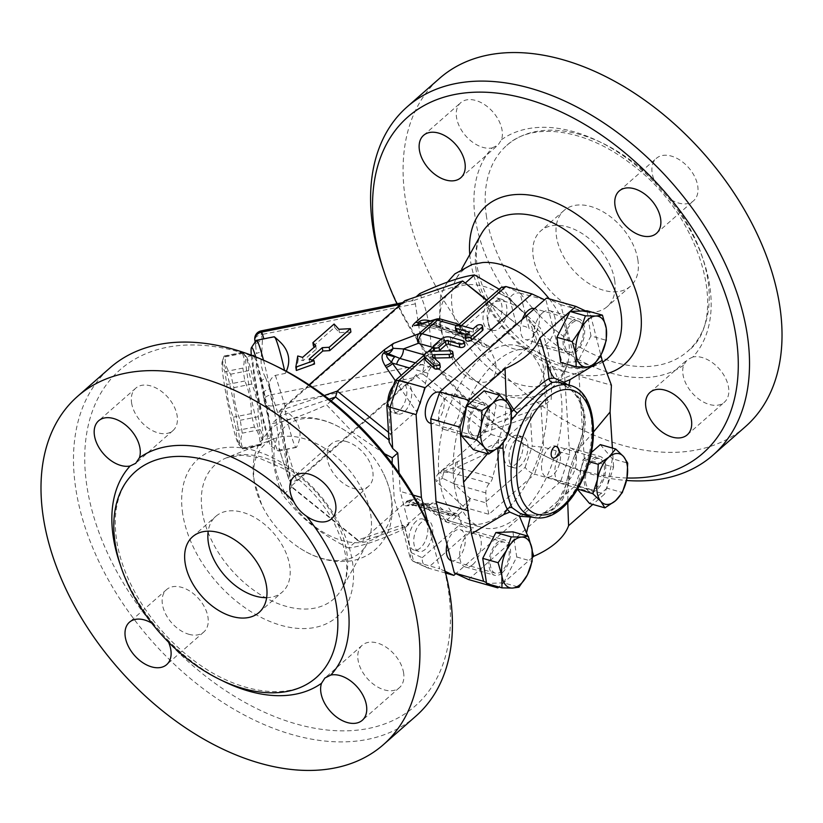 <?xml version="1.0" encoding="UTF-8"?>
<svg xmlns="http://www.w3.org/2000/svg" width="823" height="823" viewBox="0 0 823 823"><rect width="100%" height="100%" fill="white"/><g stroke="black" fill="none" stroke-linecap="round" stroke-linejoin="round"><path stroke-width="0.62" stroke-dasharray="4.12 3.09" d="M549.219 298.842A72.074 46.294 48.7 0 1 568.405 360.083A72.074 46.294 48.7 0 1 549.136 384.156A72.074 46.294 48.7 0 1 490.292 369.002A72.074 46.294 48.7 0 1 452.239 308.028A72.074 46.294 48.7 0 1 456.364 278.534A72.074 46.294 48.7 0 1 482.71 262.537M500.857 393.836A64.492 41.417 -131.3 0 0 544.733 355.032A64.492 41.417 -131.3 0 0 484.449 286.599A64.492 41.417 -131.3 0 0 440.572 325.404A64.492 41.417 -131.3 0 0 500.857 393.836M614.668 280.345A50.378 32.354 48.7 0 1 607.23 306.629A50.378 32.354 48.7 0 1 549.671 290.128A50.378 32.354 48.7 0 1 540.732 230.924A50.378 32.354 48.7 0 1 583.672 234.534A50.378 32.354 48.7 0 1 614.668 280.345M637.876 259.955A50.378 32.354 -131.3 0 0 606.88 214.145A50.378 32.354 -131.3 0 0 563.94 210.534A50.378 32.354 -131.3 0 0 572.88 269.738A50.378 32.354 -131.3 0 0 630.439 286.239A50.378 32.354 -131.3 0 0 637.876 259.955M382.87 268.277A231.757 148.84 -131.3 0 0 549.846 458.349A231.757 148.84 -131.3 0 0 626.488 480.467M626.992 477.988A223.691 143.665 48.7 0 1 545.556 456.261A223.691 143.665 48.7 0 1 396.964 303.769M495.785 364.455A28.219 18.116 48.7 0 1 491.629 379.166A28.219 18.116 48.7 0 1 459.388 369.928A28.219 18.116 48.7 0 1 454.389 336.772A28.219 18.116 48.7 0 1 478.43 338.798A28.219 18.116 48.7 0 1 495.785 364.455M745.504 426.581A231.757 148.84 48.7 0 1 547.964 409.977A231.757 148.84 48.7 0 1 405.389 199.217A231.757 148.84 48.7 0 1 439.595 78.339M492.216 147.924L498.09 144.992L501.485 139.725A28.219 18.116 -131.3 0 0 489.479 108.451A28.219 18.116 -131.3 0 0 460.695 102.731A28.219 18.116 -131.3 0 0 459.625 126.886A28.219 18.116 -131.3 0 0 482.906 147.379A28.219 18.116 -131.3 0 0 492.216 147.924A145.095 93.184 48.7 0 0 475.365 219.124A145.095 93.184 48.7 0 0 516.535 306.835A28.219 18.116 -131.3 0 0 491.516 304.15A28.219 18.116 -131.3 0 0 496.526 337.307A28.219 18.116 -131.3 0 0 528.757 346.545A28.219 18.116 -131.3 0 0 532.923 331.823A28.219 18.116 -131.3 0 0 529.261 321.289C526.278 315.384 522.039 310.569 516.535 306.835M486.527 216.902A137.04 88.01 48.7 0 1 506.752 145.424A137.04 88.01 48.7 0 1 663.317 190.298A137.04 88.01 48.7 0 1 687.627 351.339A137.04 88.01 48.7 0 1 570.833 341.524A137.04 88.01 48.7 0 1 486.527 216.902M692.884 356.997L687.308 359.672L683.615 365.196A28.219 18.116 -131.3 0 0 695.62 396.47A28.219 18.116 -131.3 0 0 724.394 402.2A28.219 18.116 -131.3 0 0 725.464 378.035A28.219 18.116 -131.3 0 0 702.194 357.542A28.219 18.116 -131.3 0 0 692.884 356.997A145.095 93.184 48.7 0 0 668.564 198.086A28.219 18.116 -131.3 0 0 693.573 200.771A28.219 18.116 -131.3 0 0 688.573 167.614A28.219 18.116 -131.3 0 0 656.332 158.376A28.219 18.116 -131.3 0 0 652.176 173.097A28.219 18.116 -131.3 0 0 655.828 183.632L668.564 198.086M438.854 421.181A18.343 9.958 105.9 0 0 444.399 429.534A18.343 9.958 105.9 0 0 458.997 414.627A18.343 9.958 105.9 0 0 454.43 394.258A18.343 9.958 105.9 0 0 442.846 401.984A18.343 9.958 105.9 0 0 438.854 421.181M468.153 429.513A18.343 9.958 -74.1 0 1 472.145 410.317A18.343 9.958 -74.1 0 1 483.729 402.591A18.343 9.958 -74.1 0 1 488.296 422.96A18.343 9.958 -74.1 0 1 473.698 437.877A18.343 9.958 -74.1 0 1 468.153 429.513M466.147 408.938L467.279 405.564M465.715 339.909A3.22 1.749 171.3 0 1 466.291 338.685L469.892 335.517L466.62 334.591M544.6 299.798L520.033 293.07L529.148 328.603C525.804 326.32 522.533 325.507 519.323 326.145L486.907 300.035M433.7 350.238A3.22 1.749 171.3 0 1 433.711 349.888L443.566 341.236A6.45 3.487 171.3 0 1 450.87 340.496L463.565 344.107A3.22 1.749 171.3 0 1 464.892 345.259M438.618 351.04A3.22 1.749 171.3 0 1 434.431 351.133M424.853 359.106A6.45 3.487 171.3 0 1 426.026 356.647A6.45 3.487 171.3 0 1 432.219 354.548L450.593 354.147A3.22 1.749 171.3 0 1 453.288 355.454M434.349 358.159A2.016 1.09 -8.7 0 0 432.867 359.466A2.016 1.09 -8.7 0 0 433.093 359.867L439.924 366.225A3.22 1.749 171.3 0 1 440.284 366.863M455.87 330.764A3.22 1.749 171.3 0 1 457.475 328.922A3.22 1.749 171.3 0 1 460.911 328.644L473.606 332.255L477.206 329.097A3.22 1.749 171.3 0 1 480.653 328.048A3.22 1.749 171.3 0 1 482.998 329.354M439.184 392.221A16.121 8.755 -74.1 0 1 444.05 399.577A16.121 8.755 -74.1 0 1 440.542 416.448A16.121 8.755 -74.1 0 1 430.357 423.238M487.998 412.076A16.121 8.755 105.9 0 0 483.122 404.731A16.121 8.755 105.9 0 0 470.293 417.837A16.121 8.755 105.9 0 0 474.305 435.737A16.121 8.755 105.9 0 0 484.49 428.948A16.121 8.755 105.9 0 0 487.998 412.076M534.374 308.604A16.121 8.755 -74.1 0 1 539.384 321.052A16.121 8.755 -74.1 0 1 532.008 337.523A16.121 8.755 -74.1 0 1 525.547 339.621A16.121 8.755 -74.1 0 1 522.307 319.375M575.956 350.022A16.121 8.755 105.9 0 0 583.332 333.552A16.121 8.755 105.9 0 0 578.312 321.104A16.121 8.755 105.9 0 0 565.483 334.22A16.121 8.755 105.9 0 0 569.495 352.121A16.121 8.755 105.9 0 0 575.956 350.022M274.676 463.997A72.074 46.294 48.7 0 1 345.897 431.005A72.074 46.294 48.7 0 1 383.703 474.038A72.074 46.294 48.7 0 1 342.059 540.485A72.074 46.294 48.7 0 1 274.676 463.997M254.358 481.846A72.074 46.294 48.7 0 1 273.874 438.844A72.074 46.294 48.7 0 1 347.347 467.855A72.074 46.294 48.7 0 1 366.657 544.456A72.074 46.294 48.7 0 1 299.551 547.964A72.074 46.294 48.7 0 1 261.755 504.931A72.074 46.294 48.7 0 1 254.358 481.846M266.642 597.673A50.378 32.354 -131.3 0 0 282.279 592.066A50.378 32.354 -131.3 0 0 273.339 532.862A50.378 32.354 -131.3 0 0 215.78 516.371A50.378 32.354 -131.3 0 0 208.209 531.154M277.454 366.729A223.691 143.665 -131.3 0 0 84.748 461.045A223.691 143.665 -131.3 0 0 283.349 719.847A223.691 143.665 -131.3 0 0 448.257 589.299A223.691 143.665 -131.3 0 0 438.618 550.196M415.913 716.103A231.757 148.84 48.7 0 1 218.373 699.509A231.757 148.84 48.7 0 1 75.798 488.749A231.757 148.84 48.7 0 1 110.004 367.871M346.421 441.56A28.219 18.116 -131.3 0 0 331.391 443.823A28.219 18.116 -131.3 0 0 336.391 476.98A28.219 18.116 -131.3 0 0 368.632 486.218A28.219 18.116 -131.3 0 0 369.702 462.063A28.219 18.116 -131.3 0 0 346.421 441.56M131.587 402.889A28.219 18.116 -131.3 0 0 148.942 428.546A28.219 18.116 -131.3 0 0 172.995 430.563A28.219 18.116 -131.3 0 0 167.985 397.416A28.219 18.116 -131.3 0 0 135.754 388.178A28.219 18.116 -131.3 0 0 131.587 402.889M188.786 634.255A28.219 18.116 -131.3 0 0 203.816 631.992A28.219 18.116 -131.3 0 0 198.806 598.835A28.219 18.116 -131.3 0 0 166.575 589.597A28.219 18.116 -131.3 0 0 165.505 613.752A28.219 18.116 -131.3 0 0 188.786 634.255M403.62 672.926A28.219 18.116 -131.3 0 0 386.254 647.269A28.219 18.116 -131.3 0 0 362.213 645.253A28.219 18.116 -131.3 0 0 367.212 678.399A28.219 18.116 -131.3 0 0 399.453 687.637A28.219 18.116 -131.3 0 0 403.62 672.926M151.833 623.196A28.219 18.116 48.7 0 1 154.446 624.904L167.182 639.358A28.219 18.116 48.7 0 1 168.54 642.166M576.203 456.446A18.343 9.958 105.9 0 0 570.658 448.082A18.343 9.958 105.9 0 0 556.06 462.999A18.343 9.958 105.9 0 0 560.617 483.358A18.343 9.958 105.9 0 0 572.211 475.632A18.343 9.958 105.9 0 0 576.203 456.446M605.491 464.779A18.343 9.958 -74.1 0 1 601.51 483.965A18.343 9.958 -74.1 0 1 589.916 491.691A18.343 9.958 -74.1 0 1 585.359 471.332A18.343 9.958 -74.1 0 1 599.957 456.415A18.343 9.958 -74.1 0 1 605.491 464.779M468.503 579.536L575.267 485.755L604.566 494.088L592.807 504.417M575.267 485.755L584.309 458.802L613.608 467.135L604.566 494.088M532.491 557.397L498.81 586.984M445.562 573.014L427.816 567.963L413.65 561.399L404.535 525.866L401.943 525.846L410.152 557.881L412.827 561.101L439.688 568.816L428.104 523.644M445.13 571.327L439.688 568.816M546.081 300.477L564.372 371.842L569.67 454.635L560.628 481.589L534.58 474.171L488.913 514.303L466.23 507.853L450.809 521.391A8.065 5.175 48.7 0 1 447.424 519.57A8.065 1.152 -55 0 1 445.161 521.288A8.065 1.152 -55 0 1 445.397 519.869L427.713 507.493A8.065 4.382 105.9 0 0 425.532 504.911A8.065 4.382 105.9 0 0 425.512 504.911A8.065 4.382 105.9 0 0 422.394 505.878A8.065 4.382 -74.1 0 1 419.267 506.845A8.065 4.382 -74.1 0 1 419.246 506.834A8.065 4.382 -74.1 0 1 418.362 506.361L414.648 505.301L435.809 503.851L449.718 515.28A8.065 4.382 105.9 0 0 450.623 515.764A8.065 4.382 105.9 0 0 453.761 514.797A8.065 4.382 -74.1 0 1 456.888 513.83A8.065 4.382 -74.1 0 1 459.08 516.412L461.662 524.498L445.397 519.869A8.065 4.382 -74.1 0 0 447.578 522.44A8.065 4.382 -74.1 0 0 450.809 521.391L473.492 527.841L466.065 527.697L461.662 524.498M560.628 481.589L455.808 573.662M446.982 544.312A16.121 8.755 -74.1 0 1 453.751 531.771A16.121 8.755 -74.1 0 1 460.211 529.673A16.121 8.755 -74.1 0 1 464.223 547.573A16.121 8.755 -74.1 0 1 451.385 560.679A16.121 8.755 -74.1 0 1 451.158 560.607M497.689 544.27A16.121 8.755 105.9 0 0 490.323 560.741A16.121 8.755 105.9 0 0 495.333 573.178A16.121 8.755 105.9 0 0 508.161 560.072A16.121 8.755 105.9 0 0 504.149 542.172A16.121 8.755 105.9 0 0 497.689 544.27M541.709 469.707A16.121 8.755 -74.1 0 1 545.217 452.845A16.121 8.755 -74.1 0 1 555.402 446.045A16.121 8.755 -74.1 0 1 559.414 463.956A16.121 8.755 -74.1 0 1 546.585 477.062A16.121 8.755 -74.1 0 1 541.709 469.707M585.647 482.206A16.121 8.755 105.9 0 0 590.523 489.562A16.121 8.755 105.9 0 0 603.362 476.455A16.121 8.755 105.9 0 0 599.35 458.545A16.121 8.755 105.9 0 0 589.155 465.345A16.121 8.755 105.9 0 0 585.647 482.206M557.171 446.879A6.049 3.282 -74.1 0 1 558.21 449.183A6.049 3.282 -74.1 0 1 553.982 458.082M243.155 448.484A47.364 3.313 78.7 0 1 242.836 448.864A47.364 3.313 78.7 0 1 242.374 448.597A47.364 3.313 78.7 0 1 241.941 447.949C237.837 442.63 236.016 436.859 236.479 430.624A47.364 3.313 78.7 0 1 233.3 417.199C228.876 406.778 226.747 395.904 226.901 384.567A47.364 3.313 78.7 0 1 224.926 371.677C222.323 367.027 222.015 361.925 223.99 356.359A47.364 3.313 78.7 0 1 224.298 355.978A47.364 3.313 78.7 0 1 225.204 356.894C224.73 363.128 226.551 368.899 230.656 374.218A47.364 3.313 78.7 0 1 233.845 387.643C233.691 398.98 235.82 409.854 240.234 420.275A47.364 3.313 78.7 0 1 241.334 427.055A47.364 3.313 78.7 0 1 242.209 433.165C240.234 438.731 240.553 443.834 243.155 448.484L261.117 444.893C263.093 439.338 262.774 434.225 260.181 429.585A47.364 3.313 -101.3 0 0 259.296 423.464A47.364 3.313 -101.3 0 0 258.206 416.695C258.36 405.358 256.231 394.484 251.807 384.053A47.364 3.313 -101.3 0 0 248.618 370.628C249.091 364.404 247.27 358.633 243.166 353.314A47.364 3.313 -101.3 0 0 242.734 352.656A47.364 3.313 -101.3 0 0 242.271 352.398A47.364 3.313 -101.3 0 0 241.952 352.779C244.554 357.419 244.873 362.531 242.898 368.087A47.364 3.313 -101.3 0 0 244.863 380.977C249.287 391.398 251.416 402.282 251.262 413.619A47.364 3.313 -101.3 0 0 254.451 427.044C258.556 432.353 260.377 438.134 259.903 444.358A47.364 3.313 -101.3 0 0 260.809 445.274A47.364 3.313 -101.3 0 0 261.117 444.893L262.959 439.389A42.323 2.963 78.7 0 1 262.66 439.77A42.323 2.963 78.7 0 1 255.788 418.64A42.323 2.963 78.7 0 1 247.445 376.255A42.323 2.963 78.7 0 1 246.098 356.771A42.323 2.963 78.7 0 1 246.509 357.007A42.323 2.963 78.7 0 1 261.313 420.286A42.323 2.963 78.7 0 1 262.959 439.389M237.662 425.007A42.323 2.963 -101.3 0 0 228.784 380.463A42.323 2.963 -101.3 0 0 222.148 361.863A42.323 2.963 -101.3 0 0 227.817 403.568A42.323 2.963 -101.3 0 0 238.598 444.255A42.323 2.963 -101.3 0 0 237.662 425.007M222.148 361.863L223.99 356.359L241.952 352.779M258.206 416.695L240.234 420.275M260.181 429.585L242.209 433.165M251.807 384.053L233.845 387.643M259.903 444.358L241.941 447.949M254.451 427.044L236.479 430.624M251.262 413.619L233.3 417.199M244.863 380.977L226.901 384.567M242.898 368.087L224.926 371.677M243.166 353.314L225.204 356.894M248.618 370.628L230.656 374.218M254.091 356.256A42.323 2.963 78.7 0 1 265.335 400.924A42.323 2.963 78.7 0 1 269.8 438.35A42.323 2.963 78.7 0 1 262.928 417.21A42.323 2.963 78.7 0 1 254.585 374.835A42.323 2.963 78.7 0 1 253.237 355.341M416.315 521.124A16.121 8.755 105.9 0 0 408.949 537.594A16.121 8.755 105.9 0 0 413.959 550.031A16.121 8.755 105.9 0 0 426.787 536.925A16.121 8.755 105.9 0 0 422.775 519.015A16.121 8.755 105.9 0 0 416.315 521.124M421.201 522.512A16.121 8.755 105.9 0 0 413.825 538.983A16.121 8.755 105.9 0 0 418.835 551.42A16.121 8.755 105.9 0 0 431.674 538.314A16.121 8.755 105.9 0 0 427.662 520.403A16.121 8.755 105.9 0 0 421.201 522.512M387.828 402.344A16.121 8.755 105.9 0 0 392.921 412.59A16.121 8.755 105.9 0 0 403.116 405.801A16.121 8.755 105.9 0 0 406.624 388.929A16.121 8.755 105.9 0 0 401.747 381.574A16.121 8.755 105.9 0 0 393.435 385.617M411.5 390.318A16.121 8.755 105.9 0 0 406.634 382.962A16.121 8.755 105.9 0 0 393.795 396.079A16.121 8.755 105.9 0 0 397.807 413.979A16.121 8.755 105.9 0 0 407.992 407.19A16.121 8.755 105.9 0 0 411.5 390.318M494.582 326.875A16.121 8.755 105.9 0 0 501.958 310.405A16.121 8.755 105.9 0 0 496.938 297.957A16.121 8.755 105.9 0 0 484.109 311.073A16.121 8.755 105.9 0 0 488.121 328.974A16.121 8.755 105.9 0 0 494.582 326.875M499.458 328.264A16.121 8.755 105.9 0 0 506.834 311.794A16.121 8.755 105.9 0 0 501.824 299.346A16.121 8.755 105.9 0 0 488.985 312.462A16.121 8.755 105.9 0 0 492.998 330.362A16.121 8.755 105.9 0 0 499.458 328.264M512.904 531.843L516.751 556.996L503.594 582.828L518.953 587.2M516.751 556.996L532.121 561.368M503.594 582.828L486.578 583.507M484.089 390.802L496.135 404.926L511.495 409.298M587.066 310.785L590.914 335.938L606.273 340.311M590.914 335.938L577.756 361.77L593.116 366.132M502.081 572.921A18.343 9.958 -74.1 0 1 494.726 575.318A18.343 9.958 -74.1 0 1 490.158 554.949A18.343 9.958 -74.1 0 1 504.756 540.032A18.343 9.958 -74.1 0 1 510.466 554.188A18.343 9.958 -74.1 0 1 502.081 572.921M491.197 584.814L486.444 582.612M496.135 404.926L490.755 434.369L473.338 449.667M490.755 434.369L506.114 438.731M571.574 321.361A18.343 9.958 -74.1 0 1 578.919 318.974A18.343 9.958 -74.1 0 1 583.486 339.343A18.343 9.958 -74.1 0 1 568.888 354.25A18.343 9.958 -74.1 0 1 563.179 340.105A18.343 9.958 -74.1 0 1 571.574 321.361M585.42 310.847L590.019 312.977L600.831 355.176M577.756 361.77L560.741 362.439M532.358 551.585L527.841 536.092M487.525 453.71L498.666 439.472L504.921 421.335L506.299 401.573M591.737 366.451L593.908 365.196M504.273 459.059A16.121 8.755 105.9 0 0 509.149 466.415A16.121 8.755 105.9 0 0 521.988 453.298A16.121 8.755 105.9 0 0 517.976 435.398A16.121 8.755 105.9 0 0 507.781 442.198A16.121 8.755 105.9 0 0 504.273 459.059M509.159 460.448A16.121 8.755 105.9 0 0 514.036 467.803A16.121 8.755 105.9 0 0 526.864 454.687A16.121 8.755 105.9 0 0 522.852 436.787A16.121 8.755 105.9 0 0 512.667 443.587A16.121 8.755 105.9 0 0 509.159 460.448M600.317 444.615L612.353 458.75L627.712 463.123M612.353 458.75L606.983 488.183L622.342 492.555M606.983 488.183L589.556 503.491M577.581 489.016L582.89 459.923L591.336 452.506M582.89 459.923L589.124 461.693M612.384 448.051L613.608 467.135M593.527 431.921L580.308 447.29L574.979 454.81L573.055 459.378L568.724 472.958L567.736 502.586M472.783 564.588A18.343 9.958 105.9 0 0 481.167 545.855A18.343 9.958 105.9 0 0 475.468 531.699A18.343 9.958 105.9 0 0 460.87 546.616A18.343 9.958 105.9 0 0 465.427 566.985A18.343 9.958 105.9 0 0 472.783 564.588M542.275 313.028A18.343 9.958 105.9 0 0 533.89 331.772A18.343 9.958 105.9 0 0 539.59 345.917A18.343 9.958 105.9 0 0 554.188 331.011A18.343 9.958 105.9 0 0 549.63 310.641A18.343 9.958 105.9 0 0 542.275 313.028M438.71 473.204L440.912 471.949A8.065 2.006 61.3 0 0 442.62 478.328L436.211 481.373C435.614 478.081 436.447 475.365 438.71 473.204L485.724 431.9L416.479 376.121L291.136 486.218L360.381 542.007L404.772 526.874L430.511 504.262L433.258 503.007L435.809 503.851M485.848 492.895L454.491 483.975L469.954 498.296L486.218 502.925L485.848 492.895A8.065 4.382 -74.1 0 1 489.469 483.43A8.065 4.382 105.9 0 0 492.679 477.535L500.219 447.27L504.365 439.379L530.105 416.767L485.724 431.9L487.453 425.995L496.423 418.115C519.838 407.354 538.077 401.13 551.163 399.453C552.675 371.05 549.023 347.183 540.207 327.863L499.211 289.223M530.105 416.767L532.265 410.718L545.67 404.268L543.211 365.824L534.713 332.687L529.148 328.603M439.729 481.332A92.299 50.131 -74.1 0 1 459.81 384.763A92.299 50.131 -74.1 0 1 518.13 345.866A92.299 50.131 -74.1 0 1 541.102 448.36A92.299 50.131 -74.1 0 1 467.629 523.418A92.299 50.131 -74.1 0 1 439.729 481.332M574.989 454.821L578.24 446.879C588.579 420.831 585.462 400.451 568.888 385.771L567.345 384.588M558.333 382.037L570.257 389.042C586.49 403.681 589.525 423.536 579.371 448.638C573.97 460.757 570.174 472.68 567.973 484.418C563.992 504.396 552.295 514.663 532.893 515.239L520.846 513.83L532.306 515.116A4.033 2.376 -90.2 0 0 530.485 516.577M570.216 385.411A68.515 37.22 105.9 0 1 587.272 461.497A68.515 37.22 105.9 0 1 532.728 517.214L554.404 508.552L565.524 486.239L568.724 472.958M498.666 439.472L497.915 448.124L493.337 446.992M503.192 442.908L511.309 420.172M511.597 411.973L504.941 421.345M580.308 447.29L578.24 446.879A4.033 0.988 22.6 0 0 577.9 447.095A4.033 0.988 22.6 0 0 579.371 448.638M569.814 468.884L565.504 485.755A4.033 1.996 -169.1 0 0 565.524 486.239L567.469 496.331M558.405 382.057C558.478 381.306 562.14 383.508 569.393 388.651A4.033 2.623 -50.3 0 1 568.888 385.771L569.012 385.061M584.309 458.802L579.022 376.008L611.417 385.226M579.022 376.008L560.72 304.644L546.554 298.08M454.378 485.498A92.299 50.131 -74.1 0 1 474.459 388.929A92.299 50.131 -74.1 0 1 532.779 350.032A92.299 50.131 -74.1 0 1 555.751 452.527A92.299 50.131 -74.1 0 1 482.278 527.584A92.299 50.131 -74.1 0 1 454.378 485.498M560.72 304.644L590.019 312.977M313.419 345.999L334.622 327.379L339.415 332.636L350.896 332.008M339.415 332.636L338.901 329.282M334.622 327.379L334.107 324.025M296.342 370.463L298.255 359.322L303.131 360.711L316.299 349.158L314.376 347.039M316.299 349.158L315.785 345.804M303.131 360.711L302.627 357.367M298.255 359.322L297.741 355.978M312.401 360.145L309.643 362.562L314.53 363.951M309.643 362.562L309.129 359.219M409.545 367.994L427.981 373.231A8.065 4.382 105.9 0 1 431.19 367.346A8.065 4.382 -74.1 0 0 434.822 357.882L434.637 347.903L437.198 343.695L444.77 340.177L443.566 341.236A6.45 3.487 -8.7 0 0 441.941 342.286L434.287 349.014A3.22 1.749 -8.7 0 0 433.711 349.888L433.659 349.94M473.606 332.255L473.091 328.912M469.892 335.517L469.377 332.173M263.473 360.145A56.427 3.95 78.7 0 1 269.903 387.983L279.326 417.93L280.201 414.751L290.529 482.227L288.77 479.13L279.131 448.309A56.427 3.95 78.7 0 1 278.472 451.004A56.427 3.95 78.7 0 1 278.174 450.922A56.427 3.95 78.7 0 1 264.965 403.342L265.315 404.649L275.242 412.796L285.097 410.831A56.427 3.95 -101.3 0 0 296.218 447.455A56.427 3.95 -101.3 0 0 296.517 447.187A56.427 3.95 -101.3 0 0 296.537 447.136A77.259 41.778 -8.7 0 0 296.702 446.817A77.259 41.778 -8.7 0 0 285.097 410.831M404.772 526.874L402.282 524.899L357.47 540.176L291.774 487.247L290.529 482.227L296.558 480.478L413.485 377.757L416.243 374.588L420.656 373.704L423.176 374.218L422.456 372.449L424.606 364.178L415.378 303.852C414.936 301.527 413.65 300.529 411.51 300.868L405.163 302.195L402.21 304.037L285.272 406.747L280.201 414.751L279.594 410.759L309.098 384.845M296.537 447.136L286.682 449.111C281.6 450.15 279.09 449.883 279.131 448.309A56.427 3.95 78.7 0 0 269.903 387.983C268.689 382.088 270.52 377.891 275.396 375.381L285.252 373.416A56.427 3.95 -101.3 0 0 284.552 370.319M279.326 417.93L288.564 478.245M288.77 479.13L279.131 448.309M261.2 330.867A8.065 0.566 -101.3 0 0 261.457 334.58A8.065 4.362 -8.7 0 0 254.811 339.992M402.694 302.627L411.51 300.868L416.057 296.866M415.378 303.852L261.457 334.58L262.372 340.568A8.065 4.362 -8.7 0 0 255.727 345.989L255.13 342.049M262.372 340.568L261.817 352.481A8.065 4.012 10.7 0 0 256.457 353.53A56.427 3.95 78.7 0 1 255.871 347.275L255.727 345.999A8.065 4.362 -8.7 0 0 255.809 346.339A56.427 3.95 78.7 0 1 255.737 343.016A56.427 3.95 78.7 0 1 256.138 340.516M274.131 336.782A56.427 3.95 -101.3 0 0 273.812 337.101L263.957 339.066C258.617 340.105 255.881 341.422 255.737 343.016L255.336 341.74M255.871 347.275A56.427 3.95 78.7 0 1 255.809 346.339L255.151 342.018M413.485 377.757L273.03 405.79A8.065 6.759 -17.5 0 1 264.317 401.511L264.317 401.511A8.065 6.759 -17.5 0 1 264.121 400.667A8.065 4.362 171.3 0 1 264.039 400.307A8.065 4.362 171.3 0 1 270.685 394.896A8.065 0.566 -101.3 0 0 273.03 405.79L275.242 412.796M261.817 352.481C260.068 361.595 261.375 370.072 265.706 377.922A8.065 4.341 151.3 0 0 260.778 381.831A56.427 3.95 78.7 0 0 263.021 393.744A56.427 3.95 78.7 0 0 263.206 394.67L264.965 403.342A56.427 3.95 78.7 0 1 263.206 394.67A8.065 4.362 171.3 0 1 263.123 394.34A8.065 4.362 171.3 0 1 263.123 394.32A8.065 4.362 171.3 0 1 269.769 388.909L270.685 394.896L424.606 364.178M260.778 381.831L256.272 368.004L256.457 353.53M255.706 356.894A50.378 3.529 78.7 0 1 268.205 413.455A50.378 3.529 78.7 0 1 271.117 446.179A50.378 3.529 78.7 0 1 253.268 370.638A50.378 3.529 78.7 0 1 251.313 355.186M486.609 300.302L519.323 326.145M516.227 324.108L509.591 298.204C512.369 294.078 515.856 292.371 520.033 293.07L505.867 286.507M509.591 298.204L498.46 293.05L501.012 287.649M461.394 325.579L460.191 326.628L459.676 325.157M459.234 324.385L461.59 334.364A8.065 4.382 -74.1 0 0 463.771 336.936L432.414 328.017A8.065 4.382 105.9 0 0 432.435 328.017A8.065 4.382 105.9 0 0 435.542 327.05A8.065 4.382 -74.1 0 1 438.68 326.083A8.065 4.382 -74.1 0 1 438.7 326.093A8.065 4.382 -74.1 0 1 439.585 326.566L435.881 325.517L484.86 346.915L470.941 335.486A8.065 4.382 105.9 0 0 470.036 335.002A8.065 4.382 105.9 0 0 466.908 335.969A8.065 4.382 -74.1 0 1 463.771 336.936M564.372 371.842L543.211 365.824M434.575 349.168L395.534 383.456L394.978 381.028M395.534 383.456L388.435 404.618L386.82 405.338M389.145 442.126L390.555 433.999L388.528 432.363M399.062 473.04L400.235 491.424L408.733 524.57L404.535 525.866M413.259 495.127L400.235 491.424M486.084 501.608L525.125 467.31C527.306 470.458 530.465 472.752 534.58 474.171L543.622 447.228L532.224 446.148L530.3 416.099M486.218 502.925L488.913 514.303M569.67 454.635L543.622 447.228L540.989 405.996M404.432 526.658L411.078 552.572L410.152 557.881M402.282 524.899L401.943 525.846M411.078 552.572L422.199 557.727C421.993 562.387 423.588 565.699 426.972 567.654L427.816 567.963L473.492 527.841M500.219 447.27L455.973 467.793C450.304 468.678 446.714 469.727 445.202 470.951A8.065 5.175 -131.3 0 0 442.085 470.921C444.976 468.452 449.605 465.623 455.983 462.444L504.365 439.379M455.983 462.444A8.065 3.374 63.7 0 0 455.973 467.793A8.065 4.382 -74.1 0 1 452.835 473.122L445.202 470.951L444.029 471.98A8.065 2.459 93.2 0 0 442.62 478.328L454.491 483.975A8.065 4.382 -74.1 0 1 458.113 474.511A8.065 4.382 -74.1 0 0 461.322 468.616L457.619 467.557A8.065 3.796 -115.5 0 1 457.814 461.549M459.08 516.412L427.713 507.493L416.541 501.238A8.065 7.849 118.2 0 0 415.708 500.723A8.065 7.849 118.2 0 0 415.697 500.713A8.065 7.849 118.2 0 0 407.745 501.084L416.994 498.254L416.541 501.238A8.065 5.823 123.5 0 0 416.345 501.104A8.065 5.823 123.5 0 0 416.345 501.094A8.065 5.823 123.5 0 0 410.862 501.114L409.689 502.143C408.63 503.131 409.319 503.985 411.757 504.705L414.092 505.373A8.065 4.382 -74.1 0 1 414.062 505.363A8.065 4.382 -74.1 0 1 413.496 505.106L414.648 505.301A8.065 7.397 -93.9 0 0 410.986 504.53L433.258 503.007M410.872 504.55L413.496 505.106A8.065 7.551 90.9 0 0 410.872 504.54A8.065 7.551 90.9 0 0 410.811 504.54A8.065 7.551 90.9 0 0 406.552 505.867C403.918 505.764 403.918 504.509 406.572 502.123A8.065 5.175 48.7 0 1 409.689 502.143L417.323 504.314A8.065 4.382 -74.1 0 1 414.092 505.373L419.246 506.824M430.511 504.262L407.395 505.847A8.065 7.397 -93.9 0 1 410.986 504.53L410.811 504.54M392.108 463.462L394.248 498.954L403.239 529.384C379.825 540.145 361.585 546.369 348.499 548.056L357.47 540.176L360.381 542.007L407.395 500.703M489.469 483.43L452.835 473.122L444.029 471.98A8.065 5.175 -131.3 0 0 440.912 471.949L442.085 470.921M406.572 502.123L407.745 501.084A8.065 5.175 48.7 0 1 410.862 501.114L417.323 504.314L453.761 514.797M469.954 498.296A8.065 2.058 -47.2 0 1 462.845 506.022A8.065 5.175 -131.3 0 0 466.23 507.853A8.065 4.382 -74.1 0 0 469.954 498.296M427.981 373.231L420.45 403.496L416.294 411.387L390.555 433.999M414.422 325.579L419.216 325.383A8.065 1.595 103.1 0 1 418.619 325.682A8.065 1.595 103.1 0 1 418.094 324.499M422.096 323.316A8.065 5.175 -131.3 0 0 422.641 323.49C423.835 322.544 426.674 322.698 431.17 323.953L433.505 324.612A8.065 4.382 -74.1 0 1 433.526 324.622A8.065 4.382 -74.1 0 1 434.102 324.879L484.86 346.915M515.898 323.902L490.148 346.514L436.632 323.13L435.768 325.63L431.211 323.964L434.102 324.879A8.065 0.617 111.1 0 1 434.009 324.91A8.065 0.617 111.1 0 1 434.534 322.266L430.336 320.898M490.148 346.514L485.776 347.481M436.262 319.149A8.065 6.399 -106.4 0 1 442.939 321.7L430.223 325.445L419.216 325.383A8.065 2.459 93.2 0 0 419.997 325.877A8.065 2.459 93.2 0 0 421.469 324.529L422.641 323.49L430.275 325.671A8.065 4.382 -74.1 0 1 433.505 324.612L438.7 326.103M419.977 323.943A8.065 5.175 -131.3 0 0 421.469 324.529L430.275 325.671L466.908 335.969M461.59 334.364L430.223 325.445A8.065 4.382 105.9 0 0 432.414 328.017L419.997 325.867A8.065 8.065 0 0 1 418.619 325.682M324.272 395.524L279.594 410.759L280.818 415.656L271.857 423.536C284.933 421.86 303.183 415.636 326.597 404.875L352.933 432.507L384.506 453.72M273.812 337.101A77.259 41.778 171.3 0 1 280.756 342.615M286.311 371.255A77.259 41.778 171.3 0 1 285.252 373.416M409.576 301.311L404.926 300.662L405.163 302.195M465.54 282.814L411.984 301.074M416.243 374.588L416.479 376.121L420.656 373.704M419.771 293.605C428.588 312.925 432.24 336.792 430.727 365.196C461.014 380.895 476.466 393.343 496.423 418.115M422.456 372.449L430.727 365.196M423.176 374.218L487.453 425.995L532.265 410.718M545.67 404.268L551.163 399.453M348.499 548.056C318.213 532.358 302.761 519.91 282.803 495.127C273.987 475.807 270.335 451.94 271.857 423.536M331.175 400.852L326.597 404.875M408.733 524.57L403.239 529.384M329.087 399.206L280.818 415.656L291.774 487.247L282.803 495.127M534.713 332.687L540.207 327.863M469.768 254.585A105.118 67.517 -131.3 0 0 470.519 260.932A105.118 67.517 -131.3 0 0 607.744 373.395M476.198 270.592A89.532 57.497 48.7 0 1 481.311 233.958C476.712 241.828 475.334 252.723 477.175 266.652C482.834 297.072 500.024 323.83 528.767 346.946C556.43 365.947 579.032 372.017 596.562 365.155A89.532 57.497 48.7 0 1 523.459 346.339A89.532 57.497 48.7 0 1 476.198 270.592M602.899 361.925A89.532 57.497 48.7 0 1 596.562 365.155L549.136 384.156M501.485 139.725A145.095 93.184 48.7 0 1 655.828 183.632M683.615 365.196A145.095 93.184 48.7 0 1 529.261 321.289M466.291 338.685L465.777 335.331M424.658 357.84L432.24 351.184M460.191 326.628L456.765 325.651M444.77 340.177L441.179 339.148M182.706 513.758A105.118 67.517 48.7 0 1 298.461 474.285A105.118 67.517 48.7 0 1 321.628 625.675A105.118 67.517 48.7 0 1 182.706 513.758M202.211 511.268A89.532 57.497 -131.3 0 0 265.325 597.601A89.532 57.497 -131.3 0 0 341.699 589.031A89.532 57.497 -131.3 0 0 317.709 493.882A89.532 57.497 -131.3 0 0 226.448 457.835A89.532 57.497 -131.3 0 0 202.211 511.268M167.182 639.358A145.095 93.184 -131.3 0 0 221.901 680.487M120.323 564.856A145.095 93.184 -131.3 0 0 154.446 624.904M525.125 467.31L532.224 446.148M567.973 484.418A4.033 1.996 -169.1 0 0 565.504 485.745C563.56 496.156 558.992 504.015 551.801 509.344C546.205 513.182 539.713 515.105 532.316 515.116A4.033 2.376 -90.2 0 1 532.893 515.239M573.065 459.388L577.9 447.105C582.067 437.198 583.98 427.559 583.641 418.197L583.065 412.868C581.151 402.642 576.594 394.567 569.393 388.651A4.033 2.623 -50.3 0 0 570.257 389.042M450.87 340.496L450.356 337.152M463.565 344.107L463.051 340.763M441.941 342.286L441.426 338.932M434.287 349.014L433.772 345.66M477.206 329.097L476.692 325.743M460.911 328.644L460.396 325.301M432.219 354.548L431.705 351.195M450.593 354.147L450.078 350.793M439.924 366.225L439.41 362.881M433.093 359.867L432.579 356.513M285.272 406.747L275.396 375.381M286.682 449.111L296.558 480.478M400.76 304.325L402.21 304.037M265.706 377.922L269.769 388.909M498.46 293.05L459.419 327.338M388.435 404.618L390.359 434.678M422.199 557.727L461.24 523.428M407.395 505.847L406.552 505.867M449.718 515.28L418.362 506.361M461.322 468.616L492.679 477.535M416.994 498.254L447.424 519.57L462.845 506.022L436.211 481.373M395.225 380.586L416.294 411.387M420.45 403.496L401.182 375.339M436.632 323.13L434.534 322.266M470.941 335.486L439.585 326.566M431.19 367.346L415.399 362.85M434.822 357.882L424.401 354.908M432.96 347.429L434.637 347.903M440.747 319.129A8.065 4.382 -74.1 0 1 442.939 321.7L459.203 326.33M447.424 282.155L443.772 288.359L440.459 297.134L439.276 322.225C442.157 339.148 449.821 354.579 462.289 368.529C471.486 378.724 481.98 386.501 493.769 391.851C505.127 396.984 516.566 398.898 528.119 397.602C537.769 396.367 546.246 392.592 553.54 386.275C561.296 379.208 566.245 370.473 568.405 360.083M563.94 210.534L540.732 230.924M630.439 286.239L607.23 306.629M545.556 456.261L549.846 458.349M456.364 278.534L461.734 268.946M506.752 145.424C531.72 121.753 585.348 128.007 631.107 163.993C702.06 215.297 730.114 320.198 687.627 351.339M460.798 177.747L498.09 144.992M423.567 135.353L460.695 102.731M491.629 379.166L528.757 346.545M454.389 336.772L491.516 304.15M687.267 434.822L724.394 402.2M650.026 392.427L687.308 359.672M656.435 233.393L693.573 200.771M619.205 190.998L656.332 158.376M444.399 429.534L473.698 437.877M454.43 394.258L483.729 402.591M483.122 404.731L439.626 392.355M474.305 435.737L431.036 423.434M578.312 321.104L534.528 308.646M569.495 352.121L525.547 339.621M345.897 431.005C333.428 422.806 320.425 418.269 306.886 417.395L296.177 417.817C286.198 419.154 277.433 423.073 269.903 429.585L258.792 444.122L255.346 452.979C252.908 461.724 252.424 470.807 253.916 480.241L261.755 504.931M383.703 474.038C390.225 487.473 393.055 500.95 392.18 514.478L390.369 525.053C387.767 534.775 382.746 542.954 375.309 549.589C367.912 555.906 359.342 559.743 349.61 561.101L339.076 561.595C325.373 560.823 312.195 556.276 299.551 547.964M259.07 612.456L282.279 592.066M192.572 536.761L215.78 516.371M366.657 544.456L341.699 589.031C350.763 572.53 347.656 549.342 332.379 519.457C319.808 497.915 303.317 480.889 282.906 468.39L257.866 457.516L242.6 455.212L226.448 457.835L273.874 438.844M316.258 677.566C291.291 701.237 237.662 694.982 191.903 658.997C152.739 629.379 122.462 581.254 116.609 540.053C113.872 521.34 115.364 505.25 121.074 491.773C124.53 483.698 129.293 476.99 135.383 471.651M331.391 443.823L294.253 476.445M368.632 486.218L331.494 518.84M135.754 388.178L98.616 420.8M172.995 430.563L135.702 463.318M166.575 589.597L129.437 622.219M203.816 631.992L166.678 664.614M362.213 645.253L324.931 677.998M399.453 687.637L362.315 720.269M560.617 483.358L589.916 491.691M570.658 448.082L599.957 456.415M504.149 542.172L460.211 529.673M495.333 573.178L451.385 560.679M599.35 458.545L555.402 446.045M590.523 489.562L546.585 477.062M246.509 357.007L242.734 352.656M238.598 444.255L242.374 448.597M260.809 445.274L242.836 448.864M242.271 352.398L224.298 355.978M252.239 355.536L246.098 356.771M269.8 438.35L262.66 439.77M427.662 520.403L422.775 519.015M418.835 551.42L413.959 550.031M406.634 382.962L401.747 381.574M397.807 413.979L392.921 412.59M501.824 299.346L496.938 297.957M492.998 330.362L488.121 328.974M522.852 436.787L517.976 435.398M514.036 467.803L509.149 466.415M465.427 566.985L494.726 575.318M475.468 531.699L504.756 540.032M539.59 345.917L568.888 354.25M549.63 310.641L578.919 318.974M467.629 523.418L482.278 527.584M518.13 345.866L532.779 350.032M432.353 356.112L432.867 359.466M263.021 393.744L264.039 400.307A8.065 8.065 0 0 0 264.317 401.511L265.304 404.659M271.117 446.179L278.174 450.922M437.198 343.695L433.237 347.183M427.795 351.966L424.39 354.96M412.827 561.101L426.972 567.654M415.708 500.723L445.161 521.288A8.065 8.065 0 0 0 447.578 522.44L466.065 527.697M425.512 504.911L416.345 501.104A8.065 8.065 0 0 0 415.697 500.713M419.267 506.845L450.623 515.764M456.888 513.83L425.532 504.911M418.619 325.671L414.37 325.61M438.68 326.083L470.036 335.002M278.472 451.004L296.218 447.455"/><path stroke-width="1.23" d="M447.424 282.155L454.821 273.894L472.073 264.481L482.71 262.537A72.074 46.294 48.7 0 1 549.219 298.842M626.488 480.467A231.757 148.84 -131.3 0 0 713.006 455.119A231.757 148.84 -131.3 0 0 747.212 334.251A231.757 148.84 -131.3 0 0 604.638 123.491A231.757 148.84 -131.3 0 0 407.107 106.887A231.757 148.84 -131.3 0 0 372.891 227.765A231.757 148.84 -131.3 0 0 382.87 268.277L384.392 272.794A223.691 143.665 48.7 0 1 508.542 94.799A223.691 143.665 48.7 0 1 736.06 336.473A223.691 143.665 48.7 0 1 626.992 477.988M396.964 303.769A223.691 143.665 48.7 0 1 384.392 272.794M445.768 180A28.219 18.116 48.7 0 1 422.497 159.508A28.219 18.116 48.7 0 1 423.567 135.353A28.219 18.116 48.7 0 1 455.798 144.591A28.219 18.116 48.7 0 1 460.798 177.747A28.219 18.116 48.7 0 1 445.768 180M665.056 390.164A28.219 18.116 48.7 0 1 688.337 410.656A28.219 18.116 48.7 0 1 687.267 434.822A28.219 18.116 48.7 0 1 655.026 425.584A28.219 18.116 48.7 0 1 650.026 392.427A28.219 18.116 48.7 0 1 665.056 390.164M615.038 205.719A28.219 18.116 48.7 0 1 619.205 190.998A28.219 18.116 48.7 0 1 651.435 200.236A28.219 18.116 48.7 0 1 656.435 233.393A28.219 18.116 48.7 0 1 632.393 231.376A28.219 18.116 48.7 0 1 615.038 205.719M407.107 106.887L439.595 78.339A231.757 148.84 48.7 0 1 704.375 154.23A231.757 148.84 48.7 0 1 745.504 426.581L713.006 455.119M570.051 311.464L575.853 306.413L546.554 298.08L439.78 391.871L469.079 400.204L505.055 368.601A74.07 40.06 -8.7 0 0 539.867 338.016L570.051 311.464L585.42 315.826L595.811 316.032L602.426 315.158L606.242 328.264L606.273 340.311L601.582 353.756A26.202 14.228 105.9 0 0 606.242 328.264A26.202 14.228 105.9 0 0 595.811 316.032A26.202 14.228 105.9 0 0 580.729 329.282L585.42 315.826M439.78 391.871L430.748 418.825L460.036 427.158L466.672 406.099L482.031 410.471L492.627 403.363L499.448 395.163L507.359 402.776A26.202 14.228 105.9 0 0 492.627 403.363A26.202 14.228 105.9 0 0 481.229 425.728L482.031 410.471M466.672 406.099L469.079 400.204M459.337 344.024A3.22 1.749 -8.7 0 0 462.773 343.747A3.22 1.749 -8.7 0 0 464.378 341.905A3.22 1.749 -8.7 0 0 463.051 340.763L450.356 337.152A6.45 3.487 -8.7 0 0 441.426 338.932L433.772 345.66A3.22 1.749 -8.7 0 0 433.186 346.884A3.22 1.749 -8.7 0 0 435.532 348.18A3.22 1.749 -8.7 0 0 438.978 347.141L445.48 341.432A2.016 1.09 171.3 0 1 448.268 340.876L459.337 344.024L459.851 347.378L448.782 344.23A2.016 1.09 -8.7 0 0 445.994 344.786L439.492 350.495A3.22 1.749 171.3 0 1 438.618 351.04M470.993 336.813A3.22 1.749 171.3 0 1 467.536 337.852A3.22 1.749 171.3 0 1 465.201 336.556A3.22 1.749 171.3 0 1 465.777 335.331L469.377 332.173L456.683 328.562A3.22 1.749 171.3 0 1 455.356 327.41A3.22 1.749 171.3 0 1 456.96 325.569A3.22 1.749 171.3 0 1 460.396 325.301L473.091 328.912L476.692 325.743A3.22 1.749 171.3 0 1 480.138 324.704A3.22 1.749 171.3 0 1 482.484 326.001A3.22 1.749 171.3 0 1 481.897 327.225L470.993 336.813L471.507 340.166A3.22 1.749 171.3 0 1 468.05 341.206A3.22 1.749 171.3 0 1 465.715 339.909L465.201 336.556M482.484 326.001L482.998 329.354A3.22 1.749 171.3 0 1 482.412 330.579L471.507 340.166M433.762 365.134A3.22 1.749 -8.7 0 0 437.486 365.597A3.22 1.749 -8.7 0 0 439.77 363.519A3.22 1.749 -8.7 0 0 439.41 362.881L432.579 356.513A2.016 1.09 171.3 0 1 432.353 356.112A2.016 1.09 171.3 0 1 434.657 354.692L449.091 354.374A3.22 1.749 -8.7 0 0 452.773 352.1A3.22 1.749 -8.7 0 0 450.078 350.793L431.705 351.195A6.45 3.487 -8.7 0 0 424.339 355.752A6.45 3.487 -8.7 0 0 425.059 357.028L433.762 365.134L434.277 368.478L425.573 360.381A6.45 3.487 171.3 0 1 424.853 359.106L424.339 355.752M428.104 523.644L421.397 497.442L416.099 414.658L425.141 387.705L531.905 293.914L505.867 286.507L501.012 287.649L459.203 324.375M531.905 293.914L544.6 299.798M425.141 387.705L399.093 380.298L424.658 357.84M464.378 341.905L464.892 345.259A3.22 1.749 171.3 0 1 463.287 347.1A3.22 1.749 171.3 0 1 459.851 347.378M434.431 351.133A3.22 1.749 171.3 0 1 433.7 350.238L433.186 346.884M452.773 352.1L453.288 355.454A3.22 1.749 171.3 0 1 449.605 357.727L435.172 358.046A2.016 1.09 -8.7 0 0 434.349 358.159M439.77 363.519L440.284 366.863A3.22 1.749 171.3 0 1 438.001 368.941A3.22 1.749 171.3 0 1 434.277 368.478M466.62 334.591L457.197 331.906A3.22 1.749 171.3 0 1 455.87 330.764L455.356 327.41M431.036 423.434L430.357 423.238A16.121 8.755 -74.1 0 1 426.345 405.338A16.121 8.755 -74.1 0 1 439.184 392.221L439.626 392.355M522.307 319.375A16.121 8.755 -74.1 0 1 534.374 308.604L534.528 308.646M208.209 531.154A50.378 32.354 -131.3 0 0 208.342 542.645A50.378 32.354 -131.3 0 0 266.642 597.673M185.134 563.035A50.378 32.354 48.7 0 1 192.572 536.761A50.378 32.354 48.7 0 1 250.13 553.251A50.378 32.354 48.7 0 1 259.07 612.456A50.378 32.354 48.7 0 1 216.13 608.855A50.378 32.354 48.7 0 1 185.134 563.035M440.14 554.723L438.618 550.196A223.691 143.665 -131.3 0 0 277.454 366.729L273.174 364.64A231.757 148.84 48.7 0 1 440.14 554.723A231.757 148.84 48.7 0 1 450.119 595.224A231.757 148.84 48.7 0 1 415.913 716.103L383.415 744.65A231.757 148.84 48.7 0 1 185.885 728.046A231.757 148.84 48.7 0 1 43.3 517.286A231.757 148.84 48.7 0 1 77.516 396.408A231.757 148.84 48.7 0 1 342.286 472.299A231.757 148.84 48.7 0 1 383.415 744.65M77.516 396.408L110.004 367.871A231.757 148.84 48.7 0 1 273.174 364.64M139.396 457.794L135.702 463.318L130.127 465.993A28.219 18.116 48.7 0 1 94.45 435.511A28.219 18.116 48.7 0 1 98.616 420.8A28.219 18.116 48.7 0 1 127.39 426.52A28.219 18.116 48.7 0 1 139.396 457.794A145.095 93.184 -131.3 0 1 293.749 501.701A28.219 18.116 48.7 0 1 294.253 476.445A28.219 18.116 48.7 0 1 309.283 474.182A28.219 18.116 48.7 0 1 332.564 494.685A28.219 18.116 48.7 0 1 331.494 518.84A28.219 18.116 48.7 0 1 306.485 516.155C301.053 512.503 296.815 507.688 293.749 501.701M321.526 683.265L324.931 677.998L330.795 675.066A28.219 18.116 48.7 0 1 366.482 705.548A28.219 18.116 48.7 0 1 362.315 720.269A28.219 18.116 48.7 0 1 333.531 714.539A28.219 18.116 48.7 0 1 321.526 683.265A145.095 93.184 -131.3 0 1 221.901 680.487M115.148 543.129A137.04 88.01 48.7 0 1 135.383 471.651A137.04 88.01 48.7 0 1 291.949 516.525A137.04 88.01 48.7 0 1 316.258 677.566A137.04 88.01 48.7 0 1 199.464 667.751A137.04 88.01 48.7 0 1 115.148 543.129M168.54 642.166A28.219 18.116 48.7 0 1 166.678 664.614A28.219 18.116 48.7 0 1 151.648 666.877A28.219 18.116 48.7 0 1 128.367 646.374A28.219 18.116 48.7 0 1 129.437 622.219A28.219 18.116 48.7 0 1 151.833 623.196M430.748 418.825L436.036 501.608L454.337 572.983L468.503 579.536L497.802 587.869L491.197 584.814M592.807 504.417L568.59 525.691A74.07 40.06 -8.7 0 1 533.777 556.266L532.491 557.397M498.81 586.984L497.802 587.869M455.808 573.662L453.854 575.37L445.562 573.014M453.854 575.37L445.13 571.327M451.158 560.607A16.121 8.755 -74.1 0 1 446.982 544.312M553.982 458.082A6.049 3.282 -74.1 0 1 551.564 451.333A6.049 3.282 -74.1 0 1 557.171 446.879A6.553 6.553 0 0 1 553.982 458.082M252.239 355.536L253.237 355.341A42.323 2.963 78.7 0 1 254.091 356.256M393.435 385.617A16.121 8.755 105.9 0 0 387.828 402.344M501.907 575.833L498.09 562.716L506.567 550.34A26.202 14.228 105.9 0 0 501.907 575.833A26.202 14.228 105.9 0 0 512.338 588.075L501.937 587.869L501.907 575.833M511.258 536.894L521.648 537.09A26.202 14.228 105.9 0 0 506.567 550.34L511.258 536.894L495.899 532.522L512.904 531.843L528.263 536.215L532.08 549.332A26.202 14.228 105.9 0 0 521.648 537.09L528.263 536.215M527.42 574.824L518.953 587.2L512.338 588.075A26.202 14.228 105.9 0 0 527.42 574.824A26.202 14.228 105.9 0 0 532.08 549.332L532.121 561.368L527.42 574.824M511.495 409.298L510.692 424.555A26.202 14.228 105.9 0 0 507.359 402.776L511.495 409.298M506.114 438.731L499.294 446.92A26.202 14.228 105.9 0 0 510.692 424.555L506.114 438.731M484.562 447.506L476.651 439.904L481.229 425.728A26.202 14.228 105.9 0 0 484.562 447.506A26.202 14.228 105.9 0 0 499.294 446.92L488.697 454.039L484.562 447.506M593.116 366.132L586.501 367.017A26.202 14.228 105.9 0 0 601.582 353.756L593.116 366.132M576.1 366.811L576.069 354.775A26.202 14.228 105.9 0 0 586.501 367.017L576.1 366.811L560.741 362.439L556.893 337.286L570.01 311.536M572.252 341.658L580.729 329.282A26.202 14.228 105.9 0 0 576.069 354.775L572.252 341.658L556.893 337.286M498.09 562.716L482.731 558.354L486.578 583.507L501.937 587.869M482.731 558.354L495.899 532.522M488.697 454.039L473.338 449.667L461.291 435.532L476.651 439.904M461.291 435.532L466.147 408.938M467.279 405.564L484.089 390.802L499.448 395.163M570.102 311.454L587.066 310.785L602.426 315.158M533.777 556.266L532.358 551.585M527.841 536.092L519.447 516.247L509.776 512.091L503.686 514.601L471.456 533.818L483.626 581.316L486.444 582.612M487.525 453.71L463.565 482.247L460.036 427.158M506.299 401.573L505.055 368.601M539.867 338.016L546.935 362.151C548.828 369.043 551.245 374.342 554.198 378.045L563.868 382.201L569.969 379.681L591.737 366.451M593.908 365.196L602.189 360.474L600.831 355.176M615.522 500.744L604.915 507.863L600.79 501.33A26.202 14.228 105.9 0 0 615.522 500.744A26.202 14.228 105.9 0 0 626.92 478.379L622.342 492.555L615.522 500.744M592.879 493.728L597.457 479.552A26.202 14.228 105.9 0 0 600.79 501.33L592.879 493.728L577.581 489.016M598.249 464.295L608.855 457.176A26.202 14.228 105.9 0 0 597.457 479.552L598.249 464.295L589.124 461.693M623.587 456.59L627.712 463.123L626.92 478.379A26.202 14.228 105.9 0 0 623.587 456.59A26.202 14.228 105.9 0 0 608.855 457.176L615.676 448.988L623.587 456.59M591.336 452.506L600.317 444.615L615.676 448.988M577.509 489.356L589.556 503.491L604.915 507.863M593.527 431.921L610.08 412.035L612.384 448.051M567.736 502.586L568.59 525.691M519.467 516.237L532.759 517.225C542.861 519.683 552.922 516.443 562.881 507.472C570.75 500.291 577.407 490.755 582.849 478.873C600.553 441.457 595.914 391.902 570.216 385.411A68.515 37.22 105.9 0 0 526.926 414.278A68.515 37.22 105.9 0 0 512.009 485.971A68.515 37.22 105.9 0 0 532.728 517.214L520.846 513.84M520.784 513.809L512.112 507.719C509.581 502.812 507.513 494.983 505.908 484.233L502.987 448.134L503.192 442.908M497.915 448.082L497.915 448.124C498.152 477.165 501.269 497.534 507.266 509.231L509.776 512.091M554.208 378.066L549.064 378.631C542.172 382.428 530.403 392.777 513.747 409.659L511.597 411.973M511.309 420.172L517.276 413.167C534.271 396.912 545.968 386.645 552.356 382.356L558.333 382.037L570.216 385.411M567.345 384.588L563.868 382.201M512.112 507.719A4.033 3.631 -29.4 0 0 507.266 509.231L503.686 514.601M463.565 482.247L471.456 533.818M517.276 413.167A4.033 0.545 -134.9 0 1 513.747 409.659L506.176 397.951M546.935 362.151L549.064 378.631A4.033 3.827 -119.7 0 0 552.356 382.356M526.71 532.131L530.218 517.255A4.033 2.376 -90.2 0 1 530.485 516.577M568.888 385.771L569.969 379.681M575.853 306.413L585.42 310.847M610.08 412.035L611.417 385.226L602.189 360.474M436.036 501.608L468.431 510.826M454.337 572.983L483.626 581.316M350.382 328.655L329.19 347.275L322.297 347.656L309.129 359.219L314.016 360.608L295.827 367.12L297.741 355.978L302.627 357.367L315.785 345.804L312.915 342.646L334.107 324.025L338.901 329.282L350.382 328.655L350.896 332.008L329.694 350.629L329.19 347.275M314.376 347.039L313.419 345.999L312.915 342.646M314.016 360.608L314.53 363.951L296.342 370.463L295.827 367.12M329.694 350.629L322.801 351.01L312.401 360.145M322.801 351.01L322.297 347.656M255.151 342.018L254.893 340.341A8.065 6.759 -17.5 0 1 261.755 332.07A8.065 0.566 -101.3 0 0 261.2 330.867A8.065 8.065 0 0 0 254.811 339.992A8.065 4.362 -8.7 0 0 254.893 340.341L255.336 341.74M251.313 355.186A50.378 3.529 78.7 0 1 251.437 347.604A50.378 3.529 78.7 0 1 255.706 356.894M251.437 347.604L256.138 340.516A56.427 3.95 78.7 0 1 256.385 340.331A56.427 3.95 78.7 0 1 263.473 360.145M459.676 325.157L459.234 324.385L440.747 319.129A8.065 8.065 0 0 0 436.262 319.149A8.065 6.399 -106.4 0 0 434.4 320.147L418.979 333.696A8.065 5.175 48.7 0 1 422.096 333.726L437.517 320.178A8.065 5.175 -131.3 0 0 434.4 320.147L414.36 325.599L436.262 319.149M386.81 405.482L394.978 381.028L399.093 380.298L390.061 407.251L386.81 405.482L389.145 442.126L392.694 448.473L397.776 452.979L399.062 473.04M416.099 414.658L390.061 407.251L392.694 448.473M421.397 497.442L413.259 495.127M401.182 375.339L391.625 362.192C387.376 358.489 385.884 355.989 387.129 354.692A8.065 5.175 48.7 0 1 383.734 352.872C381.111 355.423 381.563 359.692 385.102 365.69A8.065 3.559 148.7 0 0 391.625 362.192A8.065 4.382 -74.1 0 1 394.762 356.863L387.129 354.692L388.302 353.664A8.065 5.823 123.5 0 0 393.137 348.283L392.118 345.681L393.312 343.469L384.3 349.785L384.907 351.833A8.065 4.259 159 0 0 393.137 348.283L403.455 348.952A8.065 4.382 -74.1 0 1 399.834 358.416L388.302 353.664A8.065 5.175 48.7 0 1 384.907 351.833L383.734 352.872M415.399 362.85L399.834 358.416A8.065 4.382 -74.1 0 0 396.624 364.311L392.921 363.262A8.065 3.313 -34.4 0 1 386.213 367.418L395.225 380.586M384.3 349.785L337.286 391.09L324.272 395.524M388.528 432.363L337.286 391.09L335.558 396.995L389.022 440.058M418.094 324.499A8.065 1.595 103.1 0 1 418.074 322.698L415.615 322.287C413.259 324.457 412.23 325.887 412.529 326.587M309.098 384.845L404.926 300.662L462.629 280.982L486.609 300.302M486.907 300.035L462.629 280.982L415.615 322.287M424.401 354.908L403.455 348.952L418.372 343.284A8.065 5.494 -110.8 0 1 418.979 333.696L393.312 343.469M284.552 370.319A56.427 3.95 -101.3 0 0 274.501 336.926A89.079 89.079 0 0 1 280.756 342.615A77.259 41.778 171.3 0 1 286.311 371.255M274.501 336.926A56.427 3.95 -101.3 0 0 274.131 336.782L256.385 340.331M499.211 289.223L474.511 274.944C461.436 276.621 443.186 282.845 419.771 293.605L416.057 296.866M465.54 282.814L474.511 274.944M384.506 453.72L392.293 457.794L392.108 463.462M397.776 452.979L392.293 457.794M329.087 399.206L335.558 396.995L331.175 400.852M607.744 373.395A105.118 67.517 -131.3 0 0 590.194 224.73A105.118 67.517 -131.3 0 0 469.768 254.585M461.734 268.946L481.311 233.958A89.532 57.497 48.7 0 1 588.034 249.194A89.532 57.497 48.7 0 1 602.899 361.925M482.412 330.579L481.897 327.225M432.24 351.184L433.659 349.94M461.394 325.579L505.867 286.507M456.765 325.651L437.517 320.178A8.065 4.382 -74.1 0 1 440.747 319.129M441.179 339.148L422.096 333.726A8.065 4.382 -74.1 0 0 418.372 343.284L432.96 347.429M130.127 465.993A145.095 93.184 -131.3 0 0 113.286 537.193A145.095 93.184 -131.3 0 0 120.323 564.856M330.795 675.066A145.095 93.184 -131.3 0 0 306.485 516.155M502.987 448.134L497.915 448.124M517.585 484.86A64.492 35.029 -74.1 0 1 566.193 389.485A64.492 35.029 -74.1 0 1 580.4 482.36A64.492 35.029 -74.1 0 1 517.585 484.86M439.492 350.495L438.978 347.141M445.994 344.786L445.48 341.432M448.782 344.23L448.268 340.876M457.197 331.906L456.683 328.562M425.573 360.381L425.059 357.028M435.172 358.046L434.657 354.692M449.605 357.727L449.091 354.374M263.885 338.829L261.755 332.07L400.76 304.325M385.102 365.69L386.213 367.418M430.336 320.898C425.152 319.571 421.458 319.838 419.246 321.67A8.065 5.175 -131.3 0 0 422.096 323.316M419.246 321.67L418.074 322.698A8.065 5.175 -131.3 0 0 419.977 323.943M396.624 364.311L409.545 367.994M261.2 330.867L402.694 302.627M254.811 339.992L255.13 342.049M433.237 347.183L427.795 351.966M424.39 354.96L395.359 380.452"/></g></svg>
